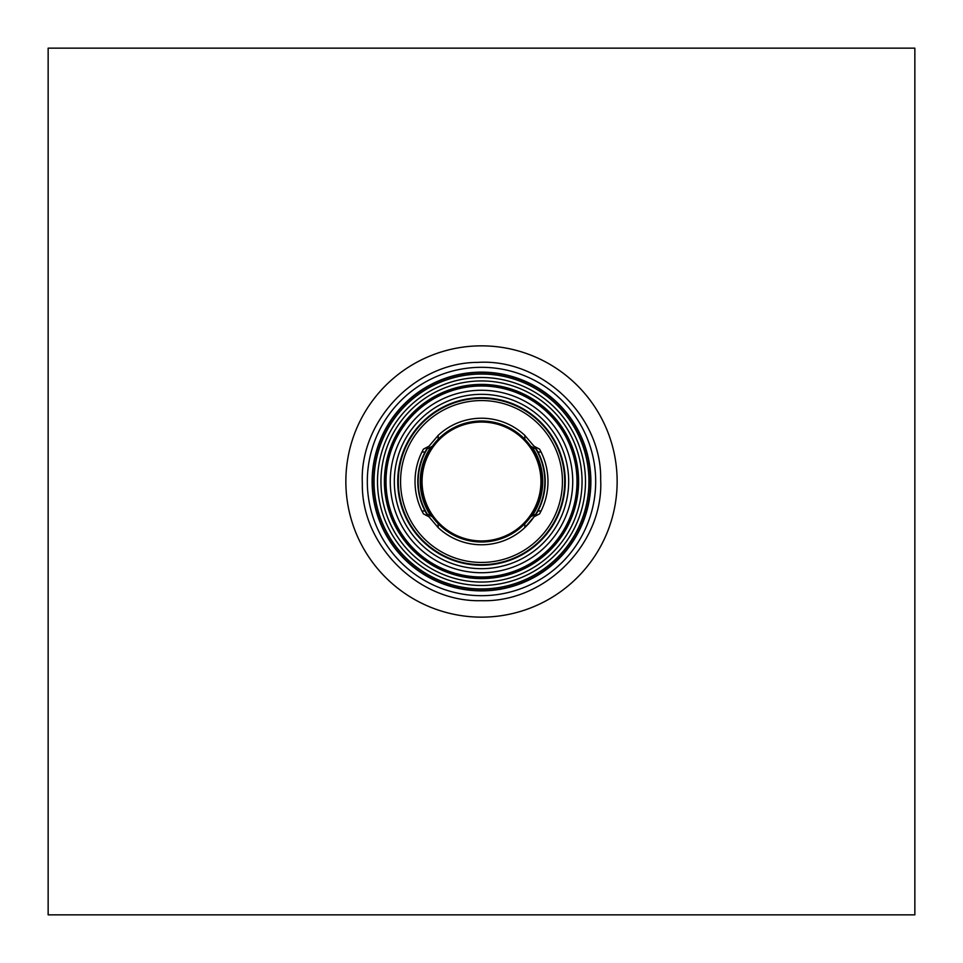 <?xml version="1.0" encoding="UTF-8"?>
<svg xmlns="http://www.w3.org/2000/svg" width="963" height="963" viewBox="0 0 963 963"><rect width="100%" height="100%" fill="white"/><g stroke="black" fill="none" stroke-linecap="round" stroke-linejoin="round"><path stroke-width="1.44" d="M398.297 481.5A83.203 83.203 0 0 1 523.102 409.444A83.203 83.203 0 0 1 523.102 553.556A83.203 83.203 0 0 1 398.297 481.5M385.645 481.5A95.855 95.855 0 0 1 529.433 398.489A95.855 95.855 0 0 1 529.433 564.511A95.855 95.855 0 0 1 385.645 481.5M481.5 595.688A114.188 114.188 0 0 1 382.612 424.406A114.188 114.188 0 0 1 580.388 424.406A114.188 114.188 0 0 1 481.5 595.688M48.15 914.85L914.85 914.85L914.85 48.15L48.15 48.15L48.15 914.85M423.455 513.893L421.914 510.968L425.02 510.968L426.645 513.893L432.351 516.77L438.165 523.716L438.165 527.604L428.968 516.77L423.455 513.893M541.086 510.968L539.545 513.893L534.032 516.77L524.835 527.604L524.835 523.716L530.649 516.77L536.355 513.893L537.98 510.968L541.086 510.968A66.471 66.471 0 0 0 541.086 452.032L537.98 452.032L536.355 449.107L530.649 446.23L524.835 439.284L524.835 435.396L534.032 446.23L539.545 449.107L541.086 452.032M421.914 452.032L423.455 449.107L428.968 446.23L438.165 435.396L438.165 439.284L432.351 446.23L426.645 449.107L425.02 452.032L421.914 452.032A66.471 66.471 0 0 0 421.914 510.968M425.02 510.968A63.702 63.702 0 0 1 425.02 452.032M438.165 435.396A63.269 63.269 0 0 1 524.835 435.396M535.512 514.447A63.269 63.269 0 0 1 438.165 527.604M530.649 446.23A60.5 60.5 0 0 1 530.649 516.77A60.5 60.5 0 0 0 524.835 439.284A60.5 60.5 0 0 0 421 481.5A60.5 60.5 0 0 1 432.351 446.23M432.351 516.77A60.5 60.5 0 0 1 421 481.5A60.5 60.5 0 0 0 530.649 516.77M537.98 452.032A63.702 63.702 0 0 1 537.98 510.968M422.059 481.5A59.441 59.441 0 0 0 511.221 532.984A59.441 59.441 0 0 0 511.221 430.016A59.441 59.441 0 0 0 422.059 481.5M481.5 565.257A83.757 83.757 0 0 1 408.962 439.622A83.757 83.757 0 0 1 554.038 439.622A83.757 83.757 0 0 1 481.5 565.257M481.5 568.676A87.176 87.176 0 0 1 394.324 481.5A87.176 87.176 0 0 1 481.5 394.324A87.176 87.176 0 0 1 568.676 481.5A87.176 87.176 0 0 1 481.5 568.676M390.268 481.5A91.232 91.232 0 0 1 481.5 390.268A91.232 91.232 0 0 1 572.732 481.5A91.232 91.232 0 0 1 481.5 572.732A91.232 91.232 0 0 1 390.268 481.5M481.5 577.006A95.506 95.506 0 0 1 398.79 433.747A95.506 95.506 0 0 1 564.21 433.747A95.506 95.506 0 0 1 481.5 577.006M384.406 481.5A97.094 97.094 0 0 1 481.5 384.406A97.094 97.094 0 0 1 578.594 481.5A97.094 97.094 0 0 1 481.5 578.594A97.094 97.094 0 0 1 384.406 481.5M481.5 582.049A100.549 100.549 0 0 1 394.421 431.219A100.549 100.549 0 0 1 568.579 431.219A100.549 100.549 0 0 1 481.5 582.049M481.5 585.492A103.992 103.992 0 0 1 391.435 429.51A103.992 103.992 0 0 1 571.565 429.51A103.992 103.992 0 0 1 481.5 585.492M374.053 481.5A107.447 107.447 0 0 1 481.5 374.053A107.447 107.447 0 0 1 588.947 481.5A107.447 107.447 0 0 1 481.5 588.947A107.447 107.447 0 0 1 374.053 481.5M372.549 481.5A108.951 108.951 0 0 1 481.5 372.549A108.951 108.951 0 0 1 590.451 481.5A108.951 108.951 0 0 1 481.5 590.451A108.951 108.951 0 0 1 372.549 481.5M481.5 590.788A109.288 109.288 0 0 1 372.212 481.5A109.288 109.288 0 0 1 481.5 372.212A109.288 109.288 0 0 1 590.788 481.5A109.288 109.288 0 0 1 481.5 590.788M372.127 481.5A109.373 109.373 0 0 1 481.5 372.127A109.373 109.373 0 0 1 590.873 481.5A109.373 109.373 0 0 1 481.5 590.873A109.373 109.373 0 0 1 372.127 481.5M481.5 617.139A135.639 135.639 0 0 1 364.026 413.681A135.639 135.639 0 0 1 598.974 413.681A135.639 135.639 0 0 1 481.5 617.139M427.391 514.398A63.329 63.329 0 0 1 427.391 448.602M430.726 515.735A61.235 61.235 0 0 1 430.726 447.265M532.274 447.265A61.235 61.235 0 0 1 532.274 515.735M535.609 448.602A63.329 63.329 0 0 1 535.609 514.398M400.56 481.5A80.94 80.94 0 0 1 521.97 411.406A80.94 80.94 0 0 1 521.97 551.594A80.94 80.94 0 0 1 400.56 481.5M421.012 481.5A60.488 60.488 0 0 1 481.5 421.012A60.488 60.488 0 0 1 541.988 481.5A60.488 60.488 0 0 1 481.5 541.988A60.488 60.488 0 0 1 421.012 481.5M481.5 600.671C418.929 602.585 361.149 545.636 362.341 483.378C359.187 421.18 415.161 362.437 477.756 362.389C541.591 358.32 601.995 416.04 600.659 479.622C603.994 543.144 545.431 602.73 481.5 600.671"/></g></svg>
